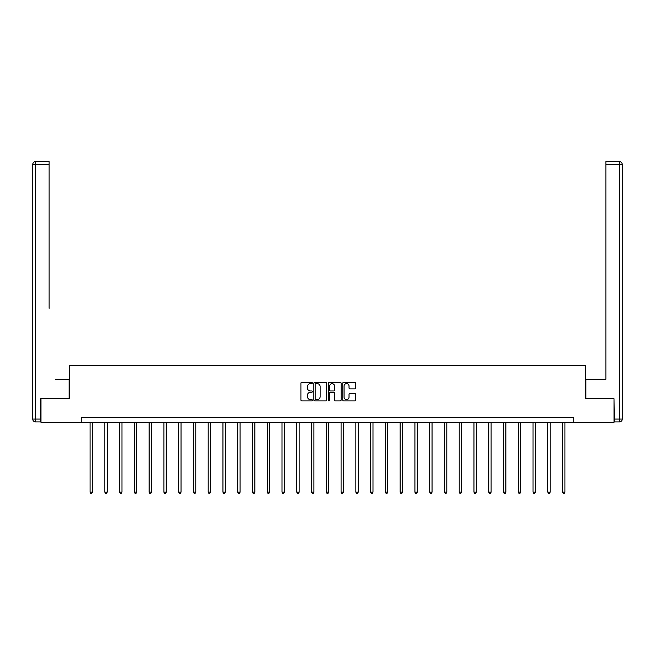 <?xml version="1.0" encoding="UTF-8"?>
<svg xmlns="http://www.w3.org/2000/svg" width="655" height="655" viewBox="0 0 655 655"><rect width="100%" height="100%" fill="white"/><g stroke="black" fill="none" stroke-linecap="round" stroke-linejoin="round"><path stroke-width="0.98" d="M312.353 382.978A0.647 0.647 0 0 0 311.706 382.323L301.832 382.323A0.925 0.925 0 0 0 300.907 383.257L300.907 399.976A0.925 0.925 0 0 0 301.832 400.909L311.706 400.909A0.647 0.647 0 0 0 312.353 400.262A0.647 0.647 0 0 0 311.706 399.607L310.429 399.607A2.972 2.972 0 0 1 307.457 396.635L307.457 395.243A2.972 2.972 0 0 1 310.429 392.271L311.706 392.271A0.647 0.647 0 0 0 312.353 391.616A0.647 0.647 0 0 0 311.706 390.969L310.429 390.969A2.972 2.972 0 0 1 307.457 387.997L307.457 386.597A2.972 2.972 0 0 1 310.429 383.625L311.706 383.625A0.647 0.647 0 0 0 312.353 382.978M354.65 388.873A0.925 0.925 0 0 0 355.583 387.948L355.583 383.257A0.925 0.925 0 0 0 354.65 382.323L343.687 382.323A0.925 0.925 0 0 0 342.761 383.257L342.761 399.976A0.925 0.925 0 0 0 343.687 400.909L354.65 400.909A0.925 0.925 0 0 0 355.583 399.976L355.583 394.31A0.925 0.925 0 0 0 354.65 393.385L349.958 393.385A0.925 0.925 0 0 0 349.033 394.31L349.033 397.127A2.489 2.489 0 0 1 346.544 399.607A2.489 2.489 0 0 1 344.063 397.127L344.063 386.114A2.489 2.489 0 0 1 346.544 383.625A2.489 2.489 0 0 1 349.033 386.114L349.033 387.948A0.925 0.925 0 0 0 349.958 388.873L354.65 388.873M49.125 161.613L35.591 161.613L49.125 161.613L43.066 161.613L49.125 161.613L49.125 164.454L35.591 164.454L35.591 419.069L40.7 419.069L40.7 398.715L69.193 398.715L69.193 365.588L585.807 365.588L585.807 398.715L614.013 398.715L614.013 422.377L573.788 422.377L573.788 417.644L81.212 417.644L81.212 422.377L573.788 422.377M40.987 398.715L40.987 422.377L81.212 422.377M326.689 383.257A0.925 0.925 0 0 0 325.756 382.323L314.793 382.323A0.925 0.925 0 0 0 313.868 383.257L313.868 399.976A0.925 0.925 0 0 0 314.793 400.909L325.756 400.909A0.925 0.925 0 0 0 326.689 399.976L326.689 383.257M329.244 382.323L340.207 382.323A0.925 0.925 0 0 1 341.132 383.257L341.132 399.976A0.925 0.925 0 0 1 340.207 400.909L335.516 400.909A0.925 0.925 0 0 1 334.582 399.976L334.582 393.197A0.925 0.925 0 0 0 333.657 392.271L330.546 392.271A0.925 0.925 0 0 0 329.612 393.197L329.612 400.262A0.647 0.647 0 0 1 328.966 400.909A0.647 0.647 0 0 1 328.311 400.262L328.311 383.257A0.925 0.925 0 0 1 329.244 382.323M315.816 383.625A0.647 0.647 0 0 0 315.17 384.28L315.17 398.96A0.647 0.647 0 0 0 315.816 399.607L317.167 399.607A2.972 2.972 0 0 0 320.139 396.635L320.139 386.597A2.972 2.972 0 0 0 317.167 383.625L315.816 383.625M334.582 386.163A2.489 2.489 0 0 0 332.101 383.674A2.489 2.489 0 0 0 329.612 386.163L329.612 390.036A0.925 0.925 0 0 0 330.546 390.969L333.657 390.969A0.925 0.925 0 0 0 334.582 390.036L334.582 386.163M90.062 422.377L90.062 492.159L92.429 492.159L92.429 422.377M92.429 492.159L91.716 493.387L90.775 493.387L90.062 492.159M69.094 398.715L69.094 379.31L55.659 379.31M49.125 164.454L49.125 308.325M32.75 419.069L35.591 419.069L35.591 421.91L40.7 421.91L35.591 421.91A2.841 2.841 0 0 1 32.75 419.069L32.75 164.454A2.841 2.841 0 0 1 35.591 161.613A2.841 2.841 0 0 0 32.75 164.454A2.841 2.841 0 0 1 35.591 161.613A2.841 2.841 0 0 0 32.75 164.454L35.591 164.454L35.591 161.613M40.7 419.069L40.7 421.91M599.341 379.31L605.875 379.31L605.875 161.613L619.409 161.613L605.875 161.613M585.906 398.715L585.906 379.31L605.875 379.31L605.875 308.325M614.3 419.069L619.409 419.069L619.409 421.91A2.841 2.841 0 0 0 622.25 419.069L622.25 164.454L622.25 419.069A2.841 2.841 0 0 1 619.409 421.91L614.3 421.91L614.013 398.715M619.409 161.613A2.841 2.841 0 0 1 622.25 164.454A2.841 2.841 0 0 0 619.409 161.613A2.841 2.841 0 0 1 622.25 164.454A2.841 2.841 0 0 0 619.409 161.613L619.409 164.454L605.875 164.454M104.825 422.377L104.825 492.159L107.191 492.159L107.191 422.377M107.191 492.159L106.487 493.387L105.537 493.387L104.825 492.159M119.595 422.377L119.595 492.159L121.961 492.159L121.961 422.377M121.961 492.159L121.249 493.387L120.307 493.387L119.595 492.159M134.357 422.377L134.357 492.159L136.723 492.159L136.723 422.377M136.723 492.159L136.019 493.387L135.069 493.387L134.357 492.159M149.127 422.377L149.127 492.159L151.493 492.159L151.493 422.377M151.493 492.159L150.781 493.387L149.839 493.387L149.127 492.159M163.889 422.377L163.889 492.159L166.255 492.159L166.255 422.377M166.255 492.159L165.551 493.387L164.601 493.387L163.889 492.159M178.659 422.377L178.659 492.159L181.026 492.159L181.026 422.377M181.026 492.159L180.313 493.387L179.372 493.387L178.659 492.159M193.422 422.377L193.422 492.159L195.788 492.159L195.788 422.377M195.788 492.159L195.084 493.387L194.134 493.387L193.422 492.159M208.192 422.377L208.192 492.159L210.558 492.159L210.558 422.377M210.558 492.159L209.846 493.387L208.896 493.387L208.192 492.159M222.954 422.377L222.954 492.159L225.32 492.159L225.32 422.377M225.32 492.159L224.616 493.387L223.666 493.387L222.954 492.159M237.724 422.377L237.724 492.159L240.09 492.159L240.09 422.377M240.09 492.159L239.378 493.387L238.428 493.387L237.724 492.159M252.486 422.377L252.486 492.159L254.852 492.159L254.852 422.377M254.852 492.159L254.14 493.387L253.198 493.387L252.486 492.159M267.256 422.377L267.256 492.159L269.623 492.159L269.623 422.377M269.623 492.159L268.91 493.387L267.96 493.387L267.256 492.159M282.018 422.377L282.018 492.159L284.385 492.159L284.385 422.377M284.385 492.159L283.672 493.387L282.731 493.387L282.018 492.159M296.789 422.377L296.789 492.159L299.155 492.159L299.155 422.377M299.155 492.159L298.443 493.387L297.493 493.387L296.789 492.159M311.551 422.377L311.551 492.159L313.917 492.159L313.917 422.377M313.917 492.159L313.205 493.387L312.263 493.387L311.551 492.159M326.313 422.377L326.313 492.159L328.687 492.159L328.687 422.377M328.687 492.159L327.975 493.387L327.025 493.387L326.313 492.159M341.083 422.377L341.083 492.159L343.449 492.159L343.449 422.377M343.449 492.159L342.737 493.387L341.795 493.387L341.083 492.159M355.845 422.377L355.845 492.159L358.211 492.159L358.211 422.377M358.211 492.159L357.507 493.387L356.557 493.387L355.845 492.159M370.615 422.377L370.615 492.159L372.982 492.159L372.982 422.377M372.982 492.159L372.269 493.387L371.328 493.387L370.615 492.159M385.377 422.377L385.377 492.159L387.744 492.159L387.744 422.377M387.744 492.159L387.04 493.387L386.09 493.387L385.377 492.159M400.148 422.377L400.148 492.159L402.514 492.159L402.514 422.377M402.514 492.159L401.802 493.387L400.86 493.387L400.148 492.159M414.91 422.377L414.91 492.159L417.276 492.159L417.276 422.377M417.276 492.159L416.572 493.387L415.622 493.387L414.91 492.159M429.68 422.377L429.68 492.159L432.046 492.159L432.046 422.377M432.046 492.159L431.334 493.387L430.384 493.387L429.68 492.159M444.442 422.377L444.442 492.159L446.808 492.159L446.808 422.377M446.808 492.159L446.104 493.387L445.154 493.387L444.442 492.159M459.212 422.377L459.212 492.159L461.578 492.159L461.578 422.377M461.578 492.159L460.866 493.387L459.916 493.387L459.212 492.159M473.974 422.377L473.974 492.159L476.341 492.159L476.341 422.377M476.341 492.159L475.628 493.387L474.687 493.387L473.974 492.159M488.745 422.377L488.745 492.159L491.111 492.159L491.111 422.377M491.111 492.159L490.399 493.387L489.449 493.387L488.745 492.159M503.507 422.377L503.507 492.159L505.873 492.159L505.873 422.377M505.873 492.159L505.161 493.387L504.219 493.387L503.507 492.159M518.277 422.377L518.277 492.159L520.643 492.159L520.643 422.377M520.643 492.159L519.931 493.387L518.981 493.387L518.277 492.159M533.039 422.377L533.039 492.159L535.405 492.159L535.405 422.377M535.405 492.159L534.693 493.387L533.751 493.387L533.039 492.159M547.809 422.377L547.809 492.159L550.175 492.159L550.175 422.377M550.175 492.159L549.463 493.387L548.513 493.387L547.809 492.159M562.571 422.377L562.571 492.159L564.938 492.159L564.938 422.377M564.938 492.159L564.225 493.387L563.284 493.387L562.571 492.159M622.25 419.069L619.409 419.069L619.409 164.454L622.25 164.454"/></g></svg>
